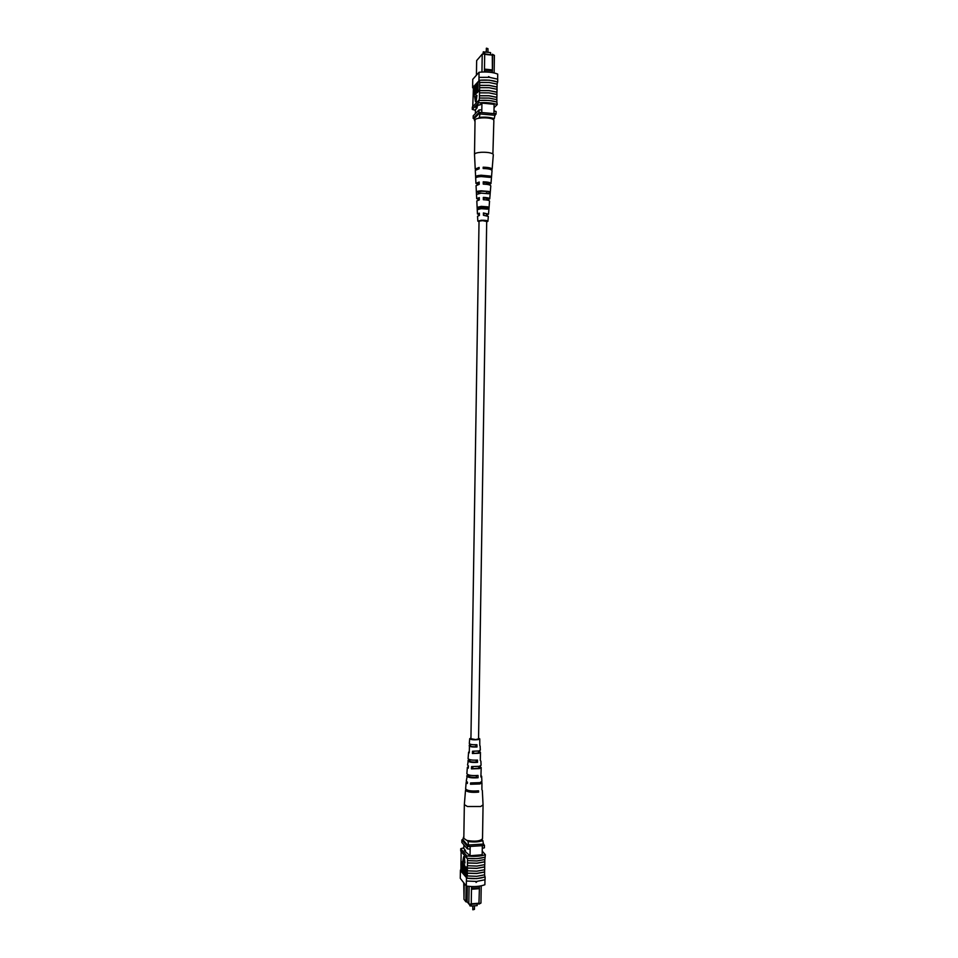 <?xml version="1.0" encoding="UTF-8"?>
<svg xmlns="http://www.w3.org/2000/svg" width="958" height="958" viewBox="0 0 958 958"><rect width="100%" height="100%" fill="white"/><g stroke="black" fill="none" stroke-linecap="round" stroke-linejoin="round"><path stroke-width="1.44" d="M478.545 738.846L475.719 739.588L470.929 738.726L479.036 221.118L483.874 220.496L486.7 221.238L478.545 738.846M483.323 53.516L484.64 51.995L490.592 52.594L490.568 54.438M484.64 51.995L484.604 53.792M481.946 72.018L482.221 54.115L476.653 60.605L476.425 75.203M484.676 53.947L482.221 54.115L484.676 53.947L484.449 71.563L492.328 72.341L492.352 70.784L484.425 69.994M484.628 53.84L492.292 55.133L484.664 54.367M492.412 54.247L494.4 55.348L492.101 54.594M475.443 109.571L475.384 113.619M481.922 103.081L481.778 112.325M494.112 104.194L493.969 113.391M494.4 55.348L494.124 72.94M474.078 118.624L473.168 118.361L478.94 112.541L480.197 112.481M478.94 112.541L478.988 109.954L473.204 115.822L473.168 118.361M478.988 109.954L481.814 109.835M494.005 110.936L496.1 111.487L496.052 114.074L495.166 114.924M495.178 113.81L496.052 114.074M492.292 55.133L492.388 70.772L492.64 54.75M492.065 69.874L484.437 69.12M478.449 118.289L479.359 117.391L480.257 112.409L495.19 113.739L494.244 118.696C490.328 117.259 485.371 116.828 479.359 117.391M493.31 119.582L494.244 118.696M475.012 121.702L474.006 118.684L480.257 112.409M480.233 113.966L495.154 115.283M488.604 76.664L489.694 77.203M496.927 92.231L497.058 89.31L489.119 87.693L479.635 87.669L479.515 90.603L489.011 90.615L496.927 92.231L496.891 94.459M497.01 87.058L497.13 84.136L489.203 82.496L479.707 82.472L479.599 85.418L489.095 85.418L497.01 87.058L496.974 89.286M496.855 97.405L496.974 94.483L489.035 92.89L479.551 92.854L479.431 95.788L488.927 95.8L496.855 97.405L496.819 99.62M479.431 100.386L488.915 100.41L496.855 101.979L496.891 99.656L488.951 98.075L479.467 98.051L478.569 102.865C486.005 102.243 492.22 102.805 497.226 104.566L494.053 107.667M496.927 97.321L488.987 95.74L479.503 95.716M479.707 82.472L478.988 80.221L489.239 80.161L497.669 82.005L497.717 79.167L489.287 77.311L479.024 77.37L478.928 80.304C486.365 79.622 492.58 80.221 497.585 82.089L497.058 84.112M497.094 86.986L489.155 85.358L479.671 85.334M497.01 92.16L489.071 90.555L479.587 90.519M473.432 87.585L472.749 106.649M473.108 87.944L472.665 84.436L472.629 87.238M497.633 79.131L497.705 74.077C492.711 72.173 486.484 71.563 479.048 72.257L472.749 79.346L472.665 84.436M496.855 101.979L497.226 104.566M477.419 83.095L477.3 91.082L478.641 90.363L478.629 91.429L477.096 92.339L477.24 83.298L478.042 83.154L477.922 90.399M477.515 92.375L475.994 93.525L476.126 84.52L476.928 84.376L476.821 91.597M476.138 93.537L475.467 94.579M474.905 85.861L475.144 93.513L475.827 84.843L475.144 94.543L474.725 86.052L475.527 85.921L475.443 92.603M474.641 92.088L474.078 96.279L473.288 96.411L473.432 87.477L474.222 86.771L474.45 88.914L473.288 96.411M475.467 101.776L476.078 101.835L476.988 95.405L474.737 97.093L475.467 101.776L476.377 95.345M479.467 98.051L479.431 95.788M479.551 92.854L479.515 90.603M479.635 87.669L479.599 85.418M479.671 80.735L477.515 83.107M477.24 83.406L476.401 84.328M475.647 85.154L475 85.861M474.725 86.16L474.174 86.759M479.048 72.257L478.964 77.442M478.988 80.221L479.024 77.37M475.431 110.314L472.282 109.392L478.569 102.865M478.605 100.542L472.318 107.104L472.282 109.392M496.771 102.051C492.017 100.494 486.209 99.955 479.359 100.458M477.108 106.47L477.084 107.883L475.863 107.763L478.653 104.877L479.898 104.997L481.754 103.081L494.112 104.302M475.443 109.775L477.084 107.883M478.916 80.819L472.617 87.753M488.604 76.58L489.382 77.287M473.539 91.585L474.114 87.825L473.539 91.585M473.468 96.231L474.078 96.279M473.527 92.627L474.138 92.687M473.887 92.243L474.497 92.291M473.587 88.328L474.174 90.483M475.144 94.543L475.755 94.603M476.306 84.316L476.186 92.279L476.904 91.501L477.503 92.615M476.892 92.555L475.994 93.525M478.018 90.303L478.629 91.429M478.006 91.369L477.096 92.339M493.861 120.468L493.43 119.69C490.795 116.96 474.557 117.391 475.036 120.169L474.509 154.382C474.761 153.304 476.916 152.621 481 152.298C486.64 152.083 490.616 152.633 492.891 153.939L493.861 120.468M479.299 198.102L478.389 198.677L479.299 199.276M479.132 168.225L477.826 168.979M479.216 182.679L478.09 183.385L479.216 184.116M479.383 213.514L478.677 213.969L479.395 214.436M477.144 207.383L481.239 206.365L487.718 206.844L487.526 209.143L481.251 208.676L477.252 209.646L477.144 207.383L478.617 207.299L478.653 208.988M478.617 207.299L487.718 206.844M476.377 192.151C476.533 191.456 478.138 191.013 481.167 190.81L488.963 191.468L488.784 193.756L481.179 193.133L476.485 194.414L476.377 192.151L478.293 192.043L478.329 193.468M478.293 192.043L481.754 191.205L488.963 191.468M475.623 176.919L475.623 176.859C475.791 176.021 477.611 175.482 481.096 175.218L490.197 176.068L490.101 177.386L481.108 176.547C477.659 176.799 475.851 177.338 475.683 178.152L475.623 176.919L477.982 176.931M477.982 176.775L481.826 175.745L490.197 176.068M480.856 193.145L479.635 193.253M486.161 208.245L479.958 208.137L479.97 208.784M486.7 221.49L481.611 220.436L479.036 221.37M479.024 221.753L477.814 221.118L477.563 216.233L479.395 215.466L479.383 213.155L477.455 213.957L476.809 200.941L479.311 199.923L479.287 197.611L476.701 198.665L479.311 199.767M475.623 176.859L475.3 170.344L479.132 168.764L479.132 167.434L475.228 169.039L475.755 169.698M476.701 198.665L476.054 185.648L479.216 184.355L479.204 182.032L475.946 183.361L478.138 184.547M477.455 213.957L479.395 214.796M477.814 221.118L481.299 220.244C485.167 220.184 487.371 220.532 487.921 221.274L486.688 221.873M486.137 208.593L484.449 208.712M481.682 208.664L479.958 208.497M488.831 209.97L489.023 207.682M487.107 200.054L489.742 198.869L490.795 185.876C490.388 184.87 487.873 184.283 483.251 184.128L483.239 181.804C487.981 181.96 490.568 182.559 490.975 183.601L491.49 177.194M491.598 169.949L492.137 169.303C491.634 168.045 488.64 167.339 483.167 167.195L483.167 168.524C488.58 168.668 491.538 169.362 492.029 170.608L491.502 177.098M488.748 184.714L490.975 183.601M489.742 198.869C489.418 198.043 487.275 197.552 483.323 197.396L483.335 199.719C487.179 199.875 489.251 200.342 489.562 201.144L488.508 214.125L483.407 212.963L483.419 215.275L488.317 216.4L487.921 221.274M486.52 215.586L488.508 214.125M486.963 193.049L485.754 193.229M487.802 176.847L487.838 176.212M486.939 193.372L487.035 191.576M486.125 208.868L486.221 206.928M489.55 169.171C489.107 168.416 487.263 167.961 484.006 167.806L484.006 168.536M487.035 184.391L488.831 183.553L483.946 182.295L483.934 184.152M486.544 199.959L488.053 198.833L483.886 197.767L483.874 199.731M486.113 215.514L487.287 214.101L483.826 213.215L483.826 215.287M484.006 167.806L483.167 167.195M483.946 182.295L483.239 181.804M477.18 903.837L477.156 905.609L471.228 906.052L471.252 904.28M471.228 906.052L470.139 904.615M463.732 882.761L463.995 897.574M481.215 885.839L480.94 903.059L478.928 904.112L479.419 887.862L478.928 904.112M478.629 903.729L471.216 904.292M467.336 886.21L467.097 901.682L468.821 903.969L471.24 904.232L469.444 904.532L468.821 903.969L469.097 886.413M467.444 902.149L465.863 901.777L466.115 885.815M479.383 887.85L479.407 886.318L471.564 886.88L471.54 888.413L479.419 887.862M463.816 848.537L463.876 844.812M482.173 854.991L482.317 845.938M470.043 855.769L470.174 846.656M464.223 883.384L463.971 899.263L465.863 901.777L467.097 901.682M470.139 849.111L467.372 848.884L461.828 842.417L461.864 839.903L462.81 839.651M483.634 844.357L484.449 845.255L483.622 845.483M482.281 848.333L484.413 847.806L484.449 845.255M468.701 846.453L467.42 846.333L461.864 839.903M467.372 848.884L467.42 846.333M471.492 888.425L471.24 904.232M479.168 903.634L480.94 903.059M471.252 903.789L478.844 903.226M471.48 889.252L479.072 888.701M481.934 839.603L482.844 840.585L483.622 845.579L468.761 846.525L468.019 841.507C473.959 842.31 478.904 841.998 482.844 840.585M467.145 840.513L468.019 841.507M463.852 836.358L462.75 839.591L468.761 846.525M483.646 844.046L468.785 844.992M477.036 881.564L476.054 882.438L476.186 881.516M484.556 874.858L485.011 876.845C479.982 878.666 473.791 879.097 466.438 878.139L467.217 875.947L476.701 876.319L484.628 874.834L484.592 871.936L476.689 873.433L467.253 873.133L467.288 870.834L476.785 871.193L484.712 869.732L484.676 866.846L476.761 868.307L467.336 868.02L467.372 865.709L476.856 866.08L484.784 864.631L484.796 859.554M484.76 861.745L476.844 863.194L467.42 862.895L467.456 860.595L476.94 860.955L484.868 859.53L485.359 854.68C480.329 856.404 474.138 856.799 466.786 855.889L460.75 848.704L463.828 847.842M467.528 860.679L467.564 858.38L476.976 858.655L484.904 857.242M467.444 865.804L467.492 862.99L476.904 863.266L484.832 861.829M466.45 881.037L476.617 881.432L485.047 879.731L485.095 876.929L476.665 878.618L466.438 878.139L466.45 881.037L466.486 878.223M467.288 876.031L467.324 873.217L476.749 873.504L484.676 872.031M467.36 870.918L467.408 868.104L476.821 868.379L484.748 866.93M484.964 879.767L484.88 884.737C479.85 886.605 473.671 887.048 466.306 886.066L460.283 878.342L460.403 870.559L466.438 877.624M461.804 870.99L460.415 870.056M460.906 869.864L460.978 865.242M461.265 861.505L462.115 862.547L461.972 871.373L461.265 861.505L462.726 862.763M462.702 864.308L462.594 871.325L461.972 871.373M462.307 862.787L463.169 863.829L463.025 872.69L462.307 862.787L463.768 864.631M464.223 866.679L464.103 873.217L463.313 873.049L463.828 864.619L464.594 864.667L465.061 869.852M464.858 874.81L465.001 869.852L465.552 870.415L465.6 866.822L466.402 866.99L466.259 875.923L464.498 874.367M464.989 862.99L464.283 856.548L463.672 856.584L462.798 861.122L464.989 862.99M460.906 865.266L461.133 855.207M467.181 877.732L465.768 875.959M464.199 873.995L463.612 873.253M462.858 872.307L462.103 871.361M467.564 858.38L466.75 858.188L466.786 855.889M461.073 855.219L461.121 851.458M484.676 866.846L484.712 864.655M484.592 871.936L484.628 869.756M460.403 870.559L460.367 873.313M466.306 886.066L466.39 880.953M466.75 858.188L460.714 850.967L460.75 848.704M467.492 858.296C474.27 859.051 480.054 858.667 484.832 857.159M482.233 851.171L485.359 854.68M482.173 854.775L469.947 855.757L464.247 850.56L465.48 850.488L463.828 848.417M465.456 851.985L465.48 850.488M465.6 866.822L465.636 875.971M465.528 871.457L465.037 870.93L464.81 872.247L465.48 874.702L465.528 871.457M465.78 867.038L466.402 866.99M465.48 871.385L465.492 873.588M464.81 872.247L465.432 872.211M463.983 864.715L464.367 874.379L463.971 865.769L463.48 873.265M463.169 863.829L463.78 863.793M462.115 862.547L462.726 862.499M464.367 863.038L463.672 856.584M463.816 838.382L466.869 840.441C475.012 841.819 480.233 841.232 482.521 838.681L483.06 804.876L480.676 806.516L467.396 806.504L464.343 804.624L463.816 838.382M473.276 744.713L475.97 745.013M479.766 750.689L479.79 751.79L478.761 752.03L478.749 751M478.761 752.03L477.874 753.036L472.402 753.515L478.928 753.263L480.449 752.389L480.317 760.496M480.233 766.041L480.257 766.723L478.916 767.047L478.916 766.412M478.916 767.047L479.323 767.514L478.03 768.28L471.444 768.879L479.431 768.603L481.191 767.526L480.904 777.01L481.635 776.22L480.844 775.429M479.611 782.722L470.51 784.255L479.934 783.955L481.946 782.662L481.898 789.739M473.444 753.275L473.755 751.312M470.929 738.45L470.701 738.726C471.815 739.6 474.162 739.827 477.743 739.408L478.557 738.57M478.557 738.151L479.766 738.857L479.778 745.54M479.766 738.857L478.485 739.564C473.994 740.091 471.061 739.804 469.707 738.702L470.941 738.031M472.402 753.515L472.534 751.228L478.856 750.976L480.329 750.138L480.126 745.947M479.79 751.79L480.449 752.389M471.444 768.879L471.587 766.592L479.359 766.316L481.084 765.274L480.88 761.083M480.257 766.723L481.191 767.526M470.51 784.255L470.594 782.949L479.898 782.65L481.886 781.381L481.635 776.22M481.467 782.015L481.946 782.662M469.552 743.899L469.228 752.832L468.606 752.21L469.312 751.611M468.51 759.191L467.564 765.059L468.426 765.873L468.282 768.16L467.372 767.31L468.39 766.52M467.48 774.495L466.259 781.129L467.432 782.195L467.348 783.5L466.151 782.423L466.654 781.776M465.971 789.488L465.528 790.122C467.025 792.05 471.384 792.721 478.593 792.122L478.545 790.817C471.408 791.404 467.109 790.745 465.624 788.841L466.151 782.423M466.666 775.992C467.935 777.597 471.743 778.183 478.09 777.728L478.018 775.441C471.803 775.872 468.079 775.297 466.857 773.741L467.372 767.31M467.899 760.88C468.917 762.185 472.138 762.676 477.551 762.352L477.479 760.065C472.198 760.365 469.061 759.886 468.079 758.628L468.606 752.21M469.133 745.779C469.899 746.773 472.522 747.18 477 746.989L476.916 744.701C472.581 744.881 470.043 744.486 469.312 743.528L469.707 738.702M472.21 783.117L472.174 783.824M472.881 766.711L472.809 768.544M468.163 790.422C469.504 791.524 472.318 791.919 476.569 791.643L476.569 791.033M469.133 775.082L468.809 776.04C469.564 777.106 472.09 777.537 476.401 777.333L476.377 775.585M469.815 759.682L469.576 760.915C470.198 761.814 472.402 762.185 476.198 762.053L476.174 760.173M470.51 744.294L470.342 745.803C470.833 746.521 472.713 746.845 475.994 746.773L475.97 744.761M476.569 791.643L478.593 792.122M476.401 777.333L478.09 777.728M467.432 775.238L469.109 775.633M476.198 762.053L477.551 762.352M468.438 760.329L469.767 760.628M475.994 746.773L477 746.989M469.456 745.396L470.45 745.599M484.556 52.079L483.167 52.343M487.957 48.75L486.269 48.714M474.833 91.022L475.443 91.082M469.779 905.322L470.953 905.681M472.749 909.25L474.414 909.274M463.564 868.152L464.175 868.104M464.45 869.253L465.073 869.217M484.808 52.007L483.311 51.804L483.119 53.528M487.933 52.331L487.981 48.678L486.413 48.175L486.185 52.151M475.599 94.686L474.976 94.638M475.946 183.361L475.683 178.152M475.228 169.039L474.509 154.382M492.137 169.303L493.322 154.681M471.18 905.993L469.899 905.849L469.767 904.568M474.497 905.801L474.45 909.358L472.857 909.789L472.761 905.933M464.438 864.571L463.828 864.619M482.329 790.398L483.06 804.876M465.528 790.122L464.343 804.588"/></g></svg>
